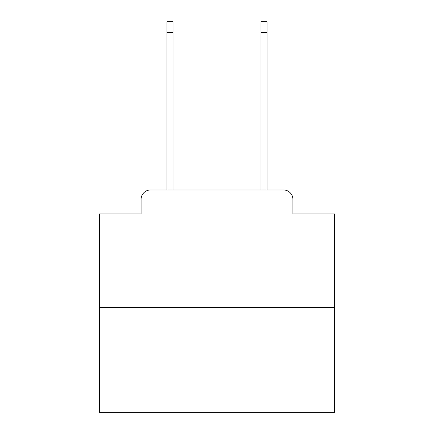 <?xml version="1.0" encoding="UTF-8"?>
<svg xmlns="http://www.w3.org/2000/svg" width="434" height="434" viewBox="0 0 434 434"><rect width="100%" height="100%" fill="white"/><g stroke="black" fill="none" stroke-linecap="round" stroke-linejoin="round"><path stroke-width="0.65" d="M141.088 199.374L141.088 213.946L141.088 199.374A9.402 9.402 0 0 1 150.489 189.973L166.944 189.973L166.944 21.7L173.052 21.7L173.052 189.973L180.338 189.973M334.511 307.484L99.489 307.484L99.489 412.3L334.511 412.3L334.511 213.946L292.912 213.946L292.912 199.374A9.402 9.402 0 0 0 283.51 189.973L150.489 189.973M99.489 307.484L99.489 213.946L141.088 213.946M253.662 189.973L260.948 189.973L260.948 21.7L267.056 21.7L267.056 189.973L283.51 189.973M292.912 213.946L292.912 199.374M166.944 32.512L173.052 32.512M267.056 32.512L260.948 32.512"/></g></svg>
